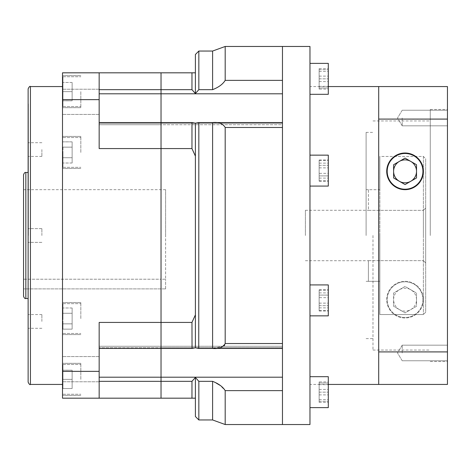 <?xml version="1.0" encoding="UTF-8"?>
<svg xmlns="http://www.w3.org/2000/svg" width="471" height="471" viewBox="0 0 471 471"><rect width="100%" height="100%" fill="white"/><g stroke="black" fill="none" stroke-linecap="round" stroke-linejoin="round"><path stroke-width="0.35" stroke-dasharray="2.35 1.77" d="M447.45 352.967L447.45 345.178L447.45 352.967M402.199 352.967L402.199 345.178L402.199 352.967M447.45 118.033L447.45 125.822L447.45 118.033M402.199 118.033L402.199 125.822L402.199 118.033M399.331 309.582A11.457 11.457 0 0 1 399.331 289.736A11.457 11.457 0 0 1 416.517 299.656A11.457 11.457 0 0 1 399.331 309.582L393.603 306.274L393.603 293.044L405.06 286.427L416.517 293.044L416.517 306.274L405.06 312.885L393.603 306.274L393.603 293.044L405.06 286.427L416.517 293.044L416.517 306.274L405.06 312.885L399.331 309.582M422.934 299.656A17.874 17.874 0 0 1 405.06 317.531A17.874 17.874 0 0 1 387.186 299.656A17.874 17.874 0 0 1 405.06 281.788A17.874 17.874 0 0 1 422.934 299.656A17.874 17.874 0 0 1 405.06 317.531A17.874 17.874 0 0 1 387.186 299.656A17.874 17.874 0 0 1 405.06 281.788A17.874 17.874 0 0 1 422.934 299.656M386.726 299.656A18.334 18.334 0 0 1 405.06 281.328A18.334 18.334 0 0 1 423.394 299.656A18.334 18.334 0 0 1 405.06 317.99A18.334 18.334 0 0 1 386.726 299.656A18.334 18.334 0 0 1 405.06 281.328A18.334 18.334 0 0 1 423.394 299.656A18.334 18.334 0 0 1 405.06 317.99A18.334 18.334 0 0 1 386.726 299.656M387.186 171.344A17.874 17.874 0 0 0 405.06 189.212A17.874 17.874 0 0 0 422.934 171.344A17.874 17.874 0 0 0 405.06 153.469A17.874 17.874 0 0 0 387.186 171.344M423.394 171.344A18.334 18.334 0 0 0 405.06 153.01A18.334 18.334 0 0 0 386.726 171.344A18.334 18.334 0 0 0 405.06 189.672A18.334 18.334 0 0 0 423.394 171.344M368.399 210.354L423.394 210.354L368.399 210.354L368.399 189.707L379.856 189.707L379.856 156.466L423.394 156.466L425.684 158.756L425.684 235.5L425.684 208.058L423.394 210.354L425.684 208.058L425.684 158.756L423.394 156.466L379.856 156.466L379.856 189.707L368.399 189.707L368.399 210.354M305.385 235.5L305.385 210.296L305.385 235.5M379.856 235.5L379.856 156.466L379.856 314.534L379.856 235.5L379.856 281.293L368.399 281.328L379.856 281.293L379.856 314.534L423.394 314.534L379.856 314.534L379.856 235.5M366.108 235.5L366.108 132.386L366.108 235.5M372.979 235.5L372.979 350.065L372.979 235.5M430.264 235.5L430.264 109.478L430.264 235.5M447.45 235.5L447.45 109.478L447.45 235.5M309.971 407.621L328.299 407.621L328.299 376.688L328.299 392.155L328.299 376.688L309.971 376.688L309.971 407.621L309.971 376.688M309.971 315.853L328.299 315.853L328.299 284.92L328.299 300.386L328.299 284.92L309.971 284.92L309.971 315.853L309.971 284.92M309.971 186.08L328.299 186.08L328.299 155.147L328.299 170.614L328.299 155.147L309.971 155.147L309.971 186.08L309.971 155.147M309.971 94.312L309.971 78.845L309.971 94.312L309.971 78.845L309.971 94.312L328.299 94.312L328.299 63.379M378.708 351.914L378.708 384.436L447.45 384.436L447.45 351.914L378.708 351.914L378.708 86.564L378.708 235.5L378.708 86.564L447.45 86.564L447.45 119.086L378.708 119.086M309.971 424.536L309.971 46.464M195.4 54.483L195.4 93.535L198.839 89.667L212.598 89.667C218.626 87.312 222.824 84.215 225.191 80.37L282.47 80.37L282.47 124.744L282.47 46.464L282.47 424.536L282.47 343.53L282.47 390.63L225.191 390.63L220.21 385.425M399.331 161.418L393.603 164.726L393.603 177.956L405.06 184.573L416.517 177.956L416.517 164.726L405.06 158.115L399.331 161.418M425.684 158.756L425.684 262.942L423.394 260.646L425.684 262.942L425.684 312.244L425.684 235.5L425.684 312.244L423.394 314.534L425.684 312.244L425.684 158.756M368.399 281.293L368.399 260.646L368.399 281.293M368.399 260.646L423.394 260.646L368.399 260.646M319.132 381.928L319.132 402.375L319.132 381.928L328.299 381.928L328.299 402.375L328.299 381.928M319.132 394.892L328.299 394.892M319.132 384.672L328.299 384.672M319.132 402.375L328.299 402.375M319.132 399.638L328.299 399.638M319.132 389.411L328.299 389.411M319.132 382.988L319.132 401.316L319.132 382.988L328.299 382.988L319.132 382.988M319.132 401.316L328.299 401.316L319.132 401.316M319.132 392.155L328.299 392.155L319.132 392.155M319.132 297.648L319.132 310.613L319.132 290.165L319.132 297.648L328.299 297.648L328.299 310.613L328.299 297.648M319.132 310.613L328.299 310.613M319.132 307.869L328.299 307.869M319.132 303.13L328.299 303.13M319.132 292.903L328.299 292.903M319.132 290.165L328.299 290.165M319.132 175.907L319.132 160.028L319.132 175.907L328.299 175.907L328.299 160.028L328.299 181.194L328.299 175.907L319.132 175.907M319.132 181.194L328.299 181.194M319.132 165.321L328.299 165.321L319.132 165.321M319.132 160.028L328.299 160.028M319.132 89.072L319.132 68.625L319.132 89.072L328.299 89.072L328.299 68.625L328.299 89.072M319.132 76.108L328.299 76.108M319.132 86.328L328.299 86.328M319.132 68.625L328.299 68.625M319.132 71.362L328.299 71.362M319.132 81.589L328.299 81.589M319.132 88.012L319.132 69.684L319.132 88.012L328.299 88.012L319.132 88.012M319.132 69.684L328.299 69.684L319.132 69.684M319.132 78.845L328.299 78.845L319.132 78.845M319.132 173.352L319.132 160.387L319.132 180.835L319.132 173.352L328.299 173.352L328.299 160.387L328.299 173.352M319.132 160.387L328.299 160.387M319.132 163.131L328.299 163.131M319.132 167.87L328.299 167.87M319.132 178.097L328.299 178.097M319.132 180.835L328.299 180.835M319.132 295.093L319.132 310.972L319.132 295.093L328.299 295.093L328.299 310.972L328.299 289.806L328.299 295.093L319.132 295.093M319.132 289.806L328.299 289.806M319.132 305.679L328.299 305.679L319.132 305.679M319.132 310.972L328.299 310.972M309.971 78.845L309.971 63.379L309.971 78.845M447.45 351.914L447.45 119.086M161.029 235.5L161.029 288.888L161.029 279.215L23.55 279.215L23.55 189.672L23.55 288.888L23.55 279.215L161.029 279.215L161.029 235.5M165.615 235.5L165.615 189.672L165.615 279.215L161.029 279.215L161.029 288.888L161.029 279.215L165.615 279.215L165.615 235.5M223.884 346.002L212.598 348.44L212.598 122.56L198.839 122.56L195.4 123.196L191.962 122.56L161.029 122.56L161.029 124.744L161.029 89.667L191.962 89.667L195.4 93.535M195.4 123.196L195.4 314.875L195.4 156.125L191.962 148.571L192.05 122.56L161.029 122.56L161.029 124.744L282.47 124.744L282.47 123.29L282.47 124.744L161.029 124.744L161.029 122.56L161.029 148.571L99.163 148.571L99.163 89.231L99.163 148.571L99.163 99.646L62.502 99.646L62.502 398.183L99.163 398.183L99.163 371.354L62.502 371.354M216.436 383.235L212.598 381.333L198.839 381.333L195.4 377.465L191.962 381.333L191.962 398.183L99.163 398.183M191.962 381.333L161.029 381.333L161.029 346.256L161.029 348.44L192.05 348.44L161.029 348.44L161.029 346.256L161.029 348.44L161.029 346.256L161.029 348.44L99.163 348.44L99.163 346.256L99.163 377.206L99.163 346.256L99.163 348.44L161.029 348.44L161.029 322.429L191.962 322.429L191.962 348.44L195.4 347.804L198.839 348.44L212.598 348.44M195.4 156.125L195.4 347.804M195.4 377.465L195.4 416.517M191.962 148.571L161.029 148.571L161.029 348.44L161.029 347.71L99.163 347.71L161.029 347.71L161.029 346.256L99.163 346.256L161.029 346.256L161.029 377.206L99.163 377.206M225.191 80.37L225.191 46.464M212.598 51.045L212.598 89.667M198.839 51.045L198.839 89.667M62.502 99.646L62.502 72.817L99.163 72.817L99.163 93.794L99.163 72.817L191.962 72.817L191.962 89.667M191.962 72.817L195.4 72.817M99.163 89.667L161.029 89.667L161.029 72.817L161.029 93.794L99.163 93.794M195.4 398.183L191.962 398.183M198.839 381.333L198.839 419.955M212.598 381.333L212.598 419.955M225.191 424.536L225.191 390.63M99.163 381.333L161.029 381.333L161.029 398.183L161.029 377.206L282.47 377.206M225.191 127.47L282.47 127.47L282.47 122.56L282.47 343.53L225.191 343.53L225.191 127.47C222.824 123.567 218.626 121.93 212.598 122.56M225.191 343.53L224.679 345.155M282.47 122.56L282.47 123.29L282.47 122.56L198.75 122.56L198.75 348.44L282.47 348.44M191.962 322.429L195.4 314.875M165.615 288.888L165.615 279.215L165.615 288.888L23.55 288.888L165.615 288.888M62.961 379.367L62.961 364.472L62.961 388.534L62.961 364.472L62.961 388.534L62.961 370.2L62.961 379.367L72.128 379.367L72.128 388.534L62.961 388.534L72.128 388.534L72.128 370.2L72.128 379.367L62.961 379.367L72.128 379.367L72.128 388.534L72.128 379.367L62.961 379.367M80.835 379.367L80.835 363.329L80.835 379.367M62.961 318.561L62.961 303.665L62.961 318.561M80.835 318.561L80.835 302.523L80.835 318.561M62.961 152.439L62.961 167.335L62.961 152.439M80.835 152.439L80.835 136.402L80.835 152.439M62.961 91.633L62.961 106.528L62.961 76.738L62.961 100.8L62.961 76.738L62.961 100.8L62.961 91.633L72.128 91.633L72.128 82.466L62.961 82.466L72.128 82.466L72.128 100.8L72.128 91.633L62.961 91.633L72.128 91.633L72.128 82.466L72.128 91.633L62.961 91.633M80.835 91.633L80.835 107.671L80.835 91.633M62.502 379.367L62.502 363.329L62.502 379.367M62.502 318.561L62.502 302.523L62.502 318.561M62.502 152.439L62.502 136.402L62.502 152.439M62.502 91.633L62.502 107.671L62.502 91.633M62.502 369.17L62.502 356.565L62.502 369.17M62.502 101.83L62.502 114.435L62.502 101.83M62.502 235.5L62.502 384.436L62.502 235.5M28.13 88.854L28.13 382.146M28.36 235.5L28.36 103.75L28.36 235.5M41.884 235.5L41.884 228.623L41.884 235.5M28.13 149.572L28.13 156.449L28.13 149.572M41.884 149.572L41.884 156.449L41.884 149.572M28.13 321.428L28.13 314.551L28.13 321.428M41.884 321.428L41.884 314.551L41.884 321.428M23.55 174.776L23.55 296.224M99.163 371.354L99.163 322.429L99.163 348.44L99.163 322.429L161.029 322.429L161.029 93.794L282.47 93.794M161.029 122.56L99.163 122.56L161.029 122.56M99.163 369.17L99.163 381.769L99.163 369.17M99.163 101.83L99.163 114.435L99.163 101.83M99.163 72.817L99.163 99.646M28.13 235.5L28.13 367.25L28.13 235.5M62.961 323.854L62.961 307.981L62.961 329.147L62.961 323.854L72.128 323.854L72.128 329.147L62.961 329.147L72.128 329.147L72.128 313.268L72.128 323.854L62.961 323.854L72.128 323.854L72.128 313.268L62.961 313.268L62.961 307.981L62.961 313.268L72.128 313.268L72.128 307.981L72.128 313.268L62.961 313.268L72.128 313.268L72.128 329.147L72.128 323.854L62.961 323.854M62.961 147.146L62.961 163.019L62.961 147.146L72.128 147.146L72.128 141.853L62.961 141.853L72.128 141.853L72.128 157.732L72.128 147.146L62.961 147.146L72.128 147.146L72.128 157.732L62.961 157.732L62.961 163.019L62.961 157.732L72.128 157.732L72.128 163.019L72.128 157.732L62.961 157.732L72.128 157.732L72.128 141.853L72.128 147.146L62.961 147.146M72.128 307.981L62.961 307.981L72.128 307.981L72.128 313.268L72.128 307.981M72.128 370.2L62.961 370.2L72.128 370.2L72.128 379.367L72.128 370.2L62.961 370.2L72.128 370.2M72.128 388.534L62.961 388.534L72.128 388.534M72.128 163.019L62.961 163.019L72.128 163.019L72.128 157.732L72.128 163.019M72.128 100.8L62.961 100.8L72.128 100.8L72.128 91.633L72.128 100.8L62.961 100.8L72.128 100.8M72.128 82.466L62.961 82.466L72.128 82.466M423.394 210.354L423.394 235.5L423.394 210.354M423.394 156.466L423.394 235.5L423.394 156.466M423.394 235.5L423.394 314.534L423.394 235.5M282.47 123.29L99.163 123.29L282.47 123.29M282.47 347.71L161.029 347.71L282.47 347.71M30.427 384.436L30.427 86.564M25.84 298.514L25.84 172.486M402.199 345.178L447.45 345.178L402.199 345.178L397.512 352.967L402.199 345.178M402.199 110.243L447.45 110.243L402.199 110.243L397.512 118.033L402.199 110.243M305.385 210.296L368.399 210.296M368.399 281.328L366.108 281.328M366.108 132.386L372.979 132.386M372.979 120.935L430.264 120.935M430.264 109.478L447.45 109.478M328.299 384.436L309.971 384.436M402.199 360.757L447.45 360.757L402.199 360.757L397.512 352.967L402.199 360.757M402.199 125.822L447.45 125.822L402.199 125.822L397.512 118.033L402.199 125.822M305.385 260.704L368.399 260.704M368.399 189.672L366.108 189.672M366.108 338.614L372.979 338.614M372.979 350.065L430.264 350.065M430.264 361.522L447.45 361.522M328.299 86.564L309.971 86.564M165.615 189.672L23.55 189.672M282.47 346.256L161.029 346.256L282.47 346.256M62.961 394.262L80.835 394.262L62.961 394.262M62.961 333.456L80.835 333.456L62.961 333.456M62.961 167.335L80.835 167.335L62.961 167.335M62.961 106.528L80.835 106.528L62.961 106.528M80.835 363.329L62.502 363.329L80.835 363.329M80.835 302.523L62.502 302.523L80.835 302.523M80.835 136.402L62.502 136.402L80.835 136.402M80.835 75.596L62.502 75.596L80.835 75.596M161.029 124.744L99.163 124.744L161.029 124.744M99.163 356.565L62.502 356.565L99.163 356.565M99.163 89.231L62.502 89.231L99.163 89.231M41.884 228.623L28.13 228.623L41.884 228.623M41.884 142.701L28.13 142.701M41.884 314.551L28.13 314.551M99.163 381.769L62.502 381.769L99.163 381.769M99.163 114.435L62.502 114.435L99.163 114.435M41.884 242.377L28.13 242.377L41.884 242.377M41.884 156.449L28.13 156.449M41.884 328.299L28.13 328.299M80.835 334.598L62.502 334.598L80.835 334.598M80.835 168.477L62.502 168.477L80.835 168.477M80.835 107.671L62.502 107.671L80.835 107.671M80.835 395.404L62.502 395.404L80.835 395.404M62.961 303.665L80.835 303.665L62.961 303.665M62.961 137.544L80.835 137.544L62.961 137.544M62.961 76.738L80.835 76.738L62.961 76.738M62.961 364.472L80.835 364.472L62.961 364.472"/><path stroke-width="0.71" d="M399.331 161.418A11.457 11.457 0 0 0 399.331 181.264A11.457 11.457 0 0 0 416.517 171.344A11.457 11.457 0 0 0 399.331 161.418M387.186 171.344A17.874 17.874 0 0 0 405.06 189.212A17.874 17.874 0 0 0 422.934 171.344A17.874 17.874 0 0 0 405.06 153.469A17.874 17.874 0 0 0 387.186 171.344M423.394 171.344A18.334 18.334 0 0 0 405.06 153.01A18.334 18.334 0 0 0 386.726 171.344A18.334 18.334 0 0 0 405.06 189.672A18.334 18.334 0 0 0 423.394 171.344M309.971 376.688L328.299 376.688L328.299 407.621L309.971 407.621M328.299 63.379L309.971 63.379L328.299 63.379L328.299 94.312L309.971 94.312M309.971 155.147L328.299 155.147L328.299 186.08L309.971 186.08M309.971 284.92L328.299 284.92L328.299 315.853L309.971 315.853M282.47 424.536L282.47 46.464L309.971 46.464L309.971 424.536L282.47 424.536L282.47 390.63L225.191 390.63L225.191 424.536L282.47 424.536M405.06 158.115L393.603 164.726L393.603 177.956L405.06 184.573L416.517 177.956L416.517 164.726L405.06 158.115M447.45 119.086L378.708 119.086L378.708 86.564L447.45 86.564L447.45 384.436L328.299 384.436M447.45 351.914L378.708 351.914L378.708 384.436M378.708 119.086L378.708 351.914M282.47 348.44L198.75 348.44L198.839 122.56L212.598 122.56L212.598 348.44L198.839 348.44L195.4 347.804L191.962 348.44L161.029 348.44L161.029 381.333L191.962 381.333L195.4 377.465L198.839 381.333L212.598 381.333L212.598 419.955L225.191 424.536M198.839 89.667L198.839 51.045L212.598 51.045L212.598 89.667L198.839 89.667L195.4 93.535L191.962 89.667L161.029 89.667L161.029 122.56L192.05 122.56L99.163 122.56L161.029 122.56L161.029 148.571L191.962 148.571L191.962 122.56L195.4 123.196L198.75 122.56L282.47 122.56M216.436 383.235L220.21 385.425M195.4 347.804L195.4 123.196M225.191 343.53L282.47 343.53L282.47 127.47L225.191 127.47L225.191 343.53C222.824 347.433 218.626 349.07 212.598 348.44M225.191 127.47C222.824 123.567 218.626 121.93 212.598 122.56M195.4 93.535L195.4 54.483L198.839 51.045M198.839 381.333L198.839 419.955L195.4 416.517L195.4 377.465M62.502 99.646L99.163 99.646L99.163 148.571L161.029 148.571L161.029 348.44L192.05 348.44L191.962 322.429L99.163 322.429L99.163 371.354L62.502 371.354L62.502 72.817L161.029 72.817L161.029 89.667L161.029 72.817L195.4 72.817M195.4 314.875L191.962 322.429M62.502 371.354L62.502 398.183L191.962 398.183L191.962 381.333M191.962 398.183L195.4 398.183M99.163 381.333L161.029 381.333L161.029 398.183L161.029 377.206L99.163 377.206M191.962 89.667L191.962 72.817M191.962 148.571L195.4 156.125M225.191 80.37L282.47 80.37L282.47 46.464L225.191 46.464L225.191 80.37C222.824 84.215 218.626 87.312 212.598 89.667M225.191 390.63C222.824 386.785 218.626 383.688 212.598 381.333M224.679 345.155L223.884 346.002M99.163 89.667L161.029 89.667L161.029 377.206L282.47 377.206M30.427 384.436C29.95 385.078 29.19 384.318 28.13 382.146L28.13 88.854C29.19 86.682 29.95 85.922 30.427 86.564L30.427 384.436L62.502 384.436M25.84 298.514C24.975 298.85 24.209 298.084 23.55 296.224L23.55 174.776C24.209 172.916 24.975 172.15 25.84 172.486L25.84 298.514L28.13 298.514M161.029 348.44L99.163 348.44L161.029 348.44M99.163 398.183L99.163 371.354M99.163 99.646L99.163 72.817M282.47 93.794L99.163 93.794M378.708 86.564L328.299 86.564M212.598 51.045L225.191 46.464M198.839 419.955L212.598 419.955M30.427 86.564L62.502 86.564M25.84 172.486L28.13 172.486"/></g></svg>
